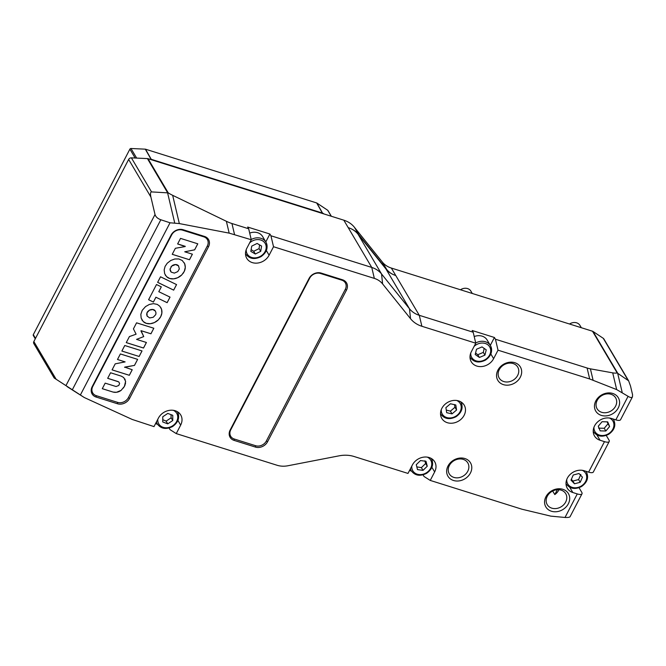 <?xml version="1.0" encoding="UTF-8"?>
<svg xmlns="http://www.w3.org/2000/svg" width="666" height="666" viewBox="0 0 666 666"><rect width="100%" height="100%" fill="white"/><g stroke="black" fill="none" stroke-linecap="round" stroke-linejoin="round"><path stroke-width="1" d="M490.301 345.371L494.413 337.479L495.437 339.227L587.096 368.007A15.626 5.195 27.5 0 0 590.401 368.839L612.72 372.86A15.626 5.195 27.5 0 0 617.166 372.935L628.637 380.827L603.854 338.919A2.606 2.165 149.4 0 0 603.279 338.32L593.031 331.485A2.606 2.165 149.4 0 0 592.499 331.227L391.342 268.057A24.476 20.363 -30.6 0 1 382.309 262.029L354.37 227.231A28.638 23.826 149.4 0 0 343.806 220.18L148.027 158.691A2.606 2.165 149.4 0 0 147.411 158.583L131.393 157.85A2.606 2.165 149.4 0 0 128.646 159.44L33.841 341.566A2.606 2.165 149.4 0 0 33.824 343.589L54.171 377.988L84.324 397.552L132.184 419.438L153.988 426.606L158.4 418.131A13.02 10.831 -30.6 0 1 169.622 410.323A13.02 10.831 -30.6 0 1 180.736 414.993A13.02 10.831 -30.6 0 1 180.661 425.116L176.249 433.599L277.064 465.259A22.369 18.615 149.4 0 0 287.928 465.759L339.152 455.819A30.744 25.583 -30.6 0 1 354.079 456.501L407.983 473.426L412.396 464.951A13.02 10.831 -30.6 0 1 423.609 457.142A13.02 10.831 -30.6 0 1 434.723 461.813A13.02 10.831 -30.6 0 1 434.648 471.936L430.236 480.419L521.894 509.207L550.79 516.133L565.018 517.465C567.94 517.574 569.621 517.324 570.063 516.724L582.001 493.797A7.809 2.597 -152.5 0 1 577.272 493.922L572.827 492.524A13.02 10.831 -30.6 0 1 567.29 488.261A13.02 10.831 -30.6 0 1 569.721 474.875A13.02 10.831 -30.6 0 1 584.165 470.737L588.619 472.136A7.809 2.597 27.5 0 0 593.339 472.011L609.215 441.516A7.809 2.597 -152.5 0 1 604.487 441.641L600.041 440.243A13.02 10.831 -30.6 0 1 594.505 435.98A13.02 10.831 -30.6 0 1 596.944 422.594A13.02 10.831 -30.6 0 1 611.38 418.456L615.834 419.855A7.809 2.597 27.5 0 0 620.554 419.738L632.484 396.811C631.784 397.902 630.319 397.735 628.088 396.312L616.666 389.585L589.685 378.971L498.026 350.183L493.614 358.666A13.02 10.831 -30.6 0 1 482.4 366.475A13.02 10.831 -30.6 0 1 471.278 361.796A13.02 10.831 -30.6 0 1 471.362 351.673L475.774 343.198L421.878 326.273A30.744 25.583 -30.6 0 1 410.531 318.698L382.6 283.907A22.369 18.615 149.4 0 0 374.342 278.396L273.526 246.728L269.106 255.211A13.02 10.831 -30.6 0 1 257.892 263.02A13.02 10.831 -30.6 0 1 246.778 258.341A13.02 10.831 -30.6 0 1 246.853 248.218L251.265 239.743L229.171 233.125L179.337 223.576L170.03 222.785L80.403 394.938M33.525 335.722A1.041 0.866 -30.6 0 1 33.308 334.673L129.887 149.142A1.041 0.866 -30.6 0 1 130.986 148.501L145.28 149.159A1.041 0.866 -30.6 0 1 145.529 149.201L316.666 202.947A1.041 0.866 -30.6 0 1 316.874 203.047L327.739 210.298A1.041 0.866 -30.6 0 1 327.972 210.539L331.36 216.267M234.249 439.011A8.333 6.935 -30.6 0 1 230.752 429.803L309.673 278.188A8.333 6.935 -30.6 0 1 320.429 273.451L341.791 280.161A8.333 6.935 -30.6 0 1 345.288 289.369L266.358 440.984A8.333 6.935 -30.6 0 1 255.611 445.721L234.249 439.011L234.082 440.376L255.453 447.086A9.374 7.801 149.4 0 0 267.549 441.758L346.47 290.151A9.374 7.801 149.4 0 0 342.54 279.795L321.17 273.085A9.374 7.801 149.4 0 0 309.082 278.405L230.153 430.02A9.374 7.801 149.4 0 0 234.082 440.376M124.767 345.504L142.024 350.932L139.136 356.476L121.87 351.057L124.767 345.504M139.136 356.476L121.886 351.04M142 350.924L139.119 356.452M160.531 276.798L176.557 284.59L173.668 290.135L157.642 282.351L160.531 276.798M176.54 284.573L173.66 290.11L157.651 282.334M184.74 251.79L192.382 254.187L189.494 259.74L172.236 254.32L175.374 248.285L185.165 246.562L177.639 243.939L180.528 238.386L197.785 243.806L194.647 249.842L184.74 251.79L194.63 249.817L197.76 243.806M185.281 246.337L177.647 243.923M189.494 259.74L172.244 254.304M192.357 254.179L189.477 259.715M140.951 330.944L143.748 336.596L136.555 339.385L146.42 342.482L143.531 348.035L126.265 342.615L129.412 336.58L136.105 334.19L133.433 328.862L136.572 322.827L153.829 328.246L150.941 333.799L141.075 330.702L143.731 336.571L136.555 339.385M153.813 328.238L150.932 333.774L141.067 330.677M146.395 342.474L143.515 348.01L126.282 342.599M137.629 359.365L134.49 365.401L124.709 367.108L132.226 369.747L129.337 375.299L112.079 369.88L115.218 363.844L125.125 361.896L117.482 359.498L120.371 353.946L137.629 359.365L134.474 365.376L124.567 367.324M125.125 361.896L117.491 359.482M132.201 369.738L129.321 375.274L112.088 369.863M155.911 297.244L153.396 302.073L148.61 299.708L156.51 284.515L161.314 286.863L158.799 291.691L170.03 297.128L167.141 302.68L155.894 297.219L153.388 302.048M167.141 302.68L155.894 297.219M170.013 297.119L167.124 302.655M158.799 291.691L161.297 286.855M153.396 302.073L148.601 299.717M171.162 272.111L174.342 273.11L177.747 271.611L179.329 268.922L178.53 265.876L175.541 264.552L171.678 266.084L170.055 269.197L171.162 272.111M170.662 271.495L170.096 270.013M170.096 268.773L170.08 269.988M172.444 265.518L171.012 266.733M172.852 265.276L172.427 265.493M173.277 265.068L172.835 265.251M173.718 264.893L173.268 265.043M174.625 264.652L173.709 264.868M175.541 264.552L174.609 264.627M175.99 264.569L175.524 264.527M176.423 264.635L175.974 264.544M176.848 264.743L176.407 264.61M177.248 264.893L176.831 264.718M177.955 265.309L177.239 264.868M178.763 266.2L178.247 265.559M182.201 260.464L184.649 263.661L185.29 267.316L184.324 271.295L181.776 274.916L177.714 277.722L173.635 278.854L169.688 278.496L166.542 276.631L164.644 273.618L164.169 269.897L165.093 266.408L167.258 263.195L170.771 260.473L174.767 258.999L178.796 258.949L182.201 260.464M165.667 275.599L165.193 274.85M167.591 277.497L166.525 276.606M168.373 277.963L167.574 277.472M168.798 278.163L168.365 277.938M169.231 278.346L168.781 278.138M169.688 278.496L169.214 278.321M170.155 278.629L169.672 278.471M171.112 278.821L170.138 278.604M171.595 278.879L171.095 278.796M172.094 278.912L171.587 278.854M172.602 278.921L172.078 278.887M174.159 278.788L172.586 278.896M175.191 278.588L174.142 278.763M175.699 278.455L175.175 278.563M176.207 278.305L175.682 278.43M176.715 278.13L176.19 278.28M177.714 277.722L176.698 278.105M178.679 277.231L177.697 277.697M179.154 276.956L178.663 277.206M179.612 276.665L179.137 276.931M180.061 276.348L179.595 276.64M180.511 276.015L180.053 276.323M180.944 275.666L180.494 275.999M181.36 275.299L180.927 275.649M181.776 274.916L181.352 275.274M183.208 273.218L182.867 273.643M183.525 272.76L183.2 273.202M184.324 271.295L183.508 272.735M184.54 270.796L184.307 271.27M184.732 270.304L184.524 270.771M184.89 269.805L184.715 270.279M185.023 269.305L184.882 269.78M185.131 268.806L185.015 269.28M185.215 268.306L185.123 268.781M185.265 267.807L185.198 268.281M185.29 267.316L185.248 267.782M185.273 266.342L185.273 267.291M184.948 264.519L185.256 266.325M184.241 262.829L184.79 264.061M153.063 309.507L149.492 310.148L146.97 312.812L147.103 316.025L149.642 317.932L153.213 317.291L155.736 314.627L156.011 312.953L155.403 311.072L152.614 309.415M153.896 309.765L153.047 309.482M154.595 310.19L153.879 309.74M155.403 311.072L154.587 310.165M147.303 316.367L146.736 314.885M146.736 313.644L146.728 314.86M147.394 312.004L146.961 312.787M149.084 310.389L147.652 311.605M149.492 310.148L149.067 310.364M149.925 309.94L149.475 310.123M150.358 309.765L149.908 309.915M151.265 309.524L150.35 309.74M152.631 309.44L151.249 309.499M145.571 306.56L149.375 304.437L153.471 303.646L157.268 304.395L159.848 306.268L161.588 309.39L161.855 313.178L160.722 316.658L158.416 319.788L154.354 322.594L150.275 323.726L146.329 323.376L143.182 321.503L141.142 318.057L140.851 314.277L142.249 310.289L145.571 306.56M142.308 320.471L141.833 319.722M144.231 322.369L143.498 321.786M145.022 322.835L144.214 322.344M145.438 323.035L145.005 322.81M145.871 323.218L145.421 323.01M146.329 323.376L145.862 323.193M146.795 323.51L146.312 323.351M147.752 323.693L146.778 323.485M148.235 323.751L147.735 323.668M148.734 323.784L148.227 323.726M149.242 323.793L148.718 323.759M149.75 323.768L149.226 323.768M150.799 323.659L149.742 323.751M151.831 323.46L150.782 323.634M152.339 323.335L151.815 323.435M152.847 323.176L152.331 323.31M153.355 323.002L152.839 323.152M154.354 322.594L153.338 322.977M155.794 321.828L154.337 322.569M156.252 321.536L155.777 321.803M156.701 321.22L156.235 321.512M157.584 320.546L156.693 321.195M158.009 320.171L157.567 320.521M158.416 319.788L157.992 320.146M159.848 318.098L159.507 318.514M160.165 317.632L159.84 318.073M160.448 317.158L160.148 317.607M160.964 316.167L160.439 317.133M161.18 315.667L160.956 316.142M161.372 315.176L161.172 315.642M161.53 314.677L161.355 315.151M161.671 314.177L161.522 314.652M161.771 313.678L161.655 314.152M161.855 313.178L161.763 313.653M161.905 312.679L161.838 313.153M161.93 312.188L161.888 312.654M161.913 311.222L161.921 312.163M161.871 310.747L161.896 311.197M161.705 309.832L161.855 310.722M161.588 309.39L161.688 309.807M160.881 307.7L161.272 308.508M118.764 385.481L119.605 383.483L118.764 381.901L107.684 378.313L110.573 372.76L121.345 376.157L123.709 377.547L125.599 381.343L124.425 386.38L121.12 390.376L116.425 392.299L113.054 392.066L102.281 388.694L105.17 383.141L116.075 386.521L118.764 385.481M113.054 392.066L102.289 388.678M114.319 392.307L113.045 392.041M114.735 392.349L114.302 392.282M115.16 392.366L114.727 392.324M115.584 392.366L115.143 392.341M116.001 392.341L115.568 392.341M116.425 392.299L115.992 392.316M117.657 392.066L116.408 392.274M118.465 391.816L117.649 392.041M118.864 391.666L118.448 391.791M119.647 391.308L118.848 391.641M120.762 390.634L120.005 391.075M124.65 385.93L123.376 388.037M124.85 385.489L124.634 385.905M125.033 385.048L124.842 385.464M125.566 382.925L125.3 384.157M125.549 380.977L125.608 381.701M124.825 378.929L125.141 379.553M118.04 381.568L107.692 378.296M128.38 397.652A8.333 6.935 -30.6 0 1 117.624 402.381L96.262 395.671A8.333 6.935 -30.6 0 1 92.765 386.463L171.695 234.857A8.333 6.935 -30.6 0 1 182.442 230.12L203.804 236.83A8.333 6.935 -30.6 0 1 207.301 246.037L128.38 397.652L129.562 398.426L208.483 246.811A9.374 7.801 149.4 0 0 204.554 236.455L183.192 229.745A9.374 7.801 149.4 0 0 171.095 235.073L92.174 386.68A9.374 7.801 149.4 0 0 96.104 397.044L117.466 403.754A9.374 7.801 149.4 0 0 129.562 398.426M265.801 241.916L269.905 234.024L270.929 235.764L371.753 267.432A26.557 22.095 -30.6 0 1 381.551 273.967L409.482 308.766A26.557 22.095 149.4 0 0 419.289 315.309L473.185 332.234L472.152 330.494L494.413 337.479M170.03 222.785L160.831 219.763C157.659 218.615 155.727 216.858 155.02 214.51L150.899 197.053C150.2 193.789 150.416 192.066 151.532 191.908L168.248 192.89A15.626 5.195 27.5 0 0 172.661 195.321L226.373 221.287A15.626 5.195 27.5 0 0 231.943 223.526L248.676 228.779L247.644 227.039L269.905 234.024M249.7 233.1A11.713 9.749 -30.6 0 1 262.62 236.547L265.934 242.141A11.713 9.749 149.4 0 0 257.6 237.812A11.713 9.749 149.4 0 0 251.215 239.527M411.496 471.112L409.507 470.487M157.509 424.292L155.519 423.668M474.2 336.555A11.713 9.749 -30.6 0 1 487.129 340.001L490.442 345.596A11.713 9.749 149.4 0 0 482.883 341.292A11.713 9.749 149.4 0 0 475.724 342.982M612.745 393.456A13.104 10.906 149.4 0 0 594.48 406.859A13.104 10.906 149.4 0 0 613.885 412.953A13.104 10.906 149.4 0 0 612.745 393.456M464.926 458.549A13.104 10.906 149.4 0 0 446.661 471.953A13.104 10.906 149.4 0 0 466.067 478.046A13.104 10.906 149.4 0 0 464.926 458.549M458.674 400.915A13.02 10.831 -30.6 0 1 464.21 405.178A13.02 10.831 -30.6 0 1 461.771 418.564A13.02 10.831 -30.6 0 1 447.336 422.702A13.02 10.831 -30.6 0 1 441.799 418.431A13.02 10.831 -30.6 0 1 444.239 405.053A13.02 10.831 -30.6 0 1 458.674 400.915M514.818 362.704A13.104 10.906 149.4 0 0 496.553 376.107A13.104 10.906 149.4 0 0 515.959 382.201A13.104 10.906 149.4 0 0 514.818 362.704M562.845 489.302A13.104 10.906 149.4 0 0 544.58 502.705A13.104 10.906 149.4 0 0 563.985 508.799A13.104 10.906 149.4 0 0 562.845 489.302M558.941 489.726A10.764 8.958 -30.6 0 1 554.786 494.572L557.309 489.726M554.786 494.572L552.688 491.025M606.26 435.447L608.957 440.01A7.809 2.597 -152.5 0 1 609.215 441.516M579.045 487.72L581.743 492.291A7.809 2.597 -152.5 0 1 582.001 493.797M628.637 380.827L630.519 386.064L632.558 394.68L632.484 396.811M475.774 343.198L473.185 332.234M495.437 339.227L498.026 350.183M430.236 480.419L424.001 476.456L423.052 474.85M551.789 508.158A10.764 8.958 -30.6 0 1 547.211 504.628A10.764 8.958 -30.6 0 1 549.225 493.564A10.764 8.958 -30.6 0 1 561.163 490.143A10.764 8.958 -30.6 0 1 565.742 493.673A10.764 8.958 -30.6 0 1 563.727 504.736A10.764 8.958 -30.6 0 1 551.789 508.158M601.681 412.312A10.764 8.958 -30.6 0 1 597.111 408.782A10.764 8.958 -30.6 0 1 599.125 397.719A10.764 8.958 -30.6 0 1 611.063 394.297A10.764 8.958 -30.6 0 1 615.634 397.827A10.764 8.958 -30.6 0 1 613.619 408.891A10.764 8.958 -30.6 0 1 601.681 412.312M83.974 397.319L54.171 377.988M176.249 433.599L170.013 429.637L169.064 428.03M503.762 381.551A10.764 8.958 -30.6 0 1 499.184 378.03A10.764 8.958 -30.6 0 1 501.198 366.966A10.764 8.958 -30.6 0 1 513.136 363.544A10.764 8.958 -30.6 0 1 517.715 367.066A10.764 8.958 -30.6 0 1 515.7 378.138A10.764 8.958 -30.6 0 1 503.762 381.551M453.862 477.405A10.764 8.958 -30.6 0 1 449.292 473.876A10.764 8.958 -30.6 0 1 451.307 462.812A10.764 8.958 -30.6 0 1 463.245 459.39A10.764 8.958 -30.6 0 1 467.815 462.92A10.764 8.958 -30.6 0 1 465.8 473.984A10.764 8.958 -30.6 0 1 453.862 477.405M270.929 235.764L273.526 246.728M251.265 239.743L248.676 228.779M343.806 220.18L348.218 227.639A26.557 22.095 -30.6 0 1 358.017 234.182L385.947 268.972A26.557 22.095 149.4 0 0 395.754 275.516A24.476 20.363 -30.6 0 1 386.721 269.489L358.783 234.69A28.638 23.826 149.4 0 0 348.218 227.639L371.753 267.432L374.342 278.396M250.832 251.39L251.731 246.112L257.118 243.448L261.596 246.07L260.697 251.348L255.319 254.012L250.832 251.39M251.132 249.633L253.696 251.273L259.082 248.618L260.697 251.348M253.696 251.273L255.319 254.012M259.082 248.618L259.574 244.88M162.762 421.969L162.779 416.75L167.782 413.42L172.769 415.309L172.752 420.529L167.749 423.859L162.762 421.969M162.77 419.688L166.125 421.12L171.137 417.798L172.752 420.529M166.125 421.12L167.749 423.859M171.137 417.798L171.012 414.643M475.208 354.52L476.506 349.242L482.026 346.911L486.238 349.858L484.94 355.128L479.42 357.459L475.208 354.52M475.574 353.038L477.805 354.72L483.325 352.389L484.94 355.128M477.805 354.72L479.42 357.459M483.325 352.389L484.157 348.401M571.003 480.136L573.251 475L578.97 473.509L582.45 477.164L580.211 482.292L574.483 483.782L571.003 480.136M571.345 479.362L572.868 481.043L578.596 479.562L580.211 482.292M572.868 481.043L574.483 483.782M578.596 479.562L580.835 474.425M598.276 426.223L602.047 421.72L607.708 421.869L609.615 426.515L605.844 431.01L600.174 430.869L598.276 426.223M598.559 428.13L604.228 428.28L605.844 431.01M604.228 428.28L607.991 423.776L609.615 426.515M607.991 423.776L607.167 421.853M417.499 469.605L416.258 464.693L420.512 460.547L426.015 461.313L427.256 466.225L423.002 470.371L417.499 469.605M416.808 466.883L421.378 467.632L425.641 463.486L427.256 466.225M421.378 467.632L423.002 470.371M425.641 463.486L424.883 460.814M446.678 412.687L445.895 407.634L450.457 403.771L455.794 404.961L456.576 410.015L452.023 413.877L446.678 412.687M446.278 410.081L450.399 411.138L454.961 407.276L456.576 410.015M450.399 411.138L452.023 413.877M454.961 407.276L454.437 404.528M460.472 289.768A7.809 6.502 -30.6 0 1 460.531 289.727A7.809 6.502 -30.6 0 1 470.895 291.142L472.277 293.473M569.53 324.017A7.809 6.502 -30.6 0 1 577.955 323.418A7.809 6.502 -30.6 0 1 579.953 325.391L581.326 327.722M323.959 213.944L322.91 213.245A1.041 0.866 149.4 0 0 322.694 213.145L151.557 159.399A1.041 0.866 149.4 0 0 151.315 159.357L149.933 159.291M208.483 246.811L207.301 246.037M117.624 402.381L117.466 403.754M96.262 395.671L96.104 397.044M92.765 386.463L92.174 386.68M171.695 234.857L171.095 235.073M182.442 230.12L183.192 229.745M203.804 236.83L204.554 236.455M577.272 493.922L565.018 517.465M604.487 441.641L588.619 472.136M628.088 396.312L615.834 419.855M309.673 278.188L309.082 278.405M230.153 430.02L230.752 429.803M320.429 273.451L321.17 273.085M341.791 280.161L342.54 279.795M345.288 289.369L346.47 290.151M266.358 440.984L267.549 441.758M255.611 445.721L255.453 447.086M128.646 159.44L150.899 197.053M33.841 341.566L56.086 379.179M155.02 214.51L66.017 385.481M269.106 255.211L266.35 250.549M434.648 471.936L431.893 467.274M493.614 358.666L490.859 354.004M587.096 368.007L589.685 378.971M590.401 368.839L593.081 380.178M612.72 372.86L616.666 389.585M593.031 331.485L617.615 373.043L622.177 392.374M600.041 440.243L596.927 434.973M572.827 492.524L569.705 487.254M148.027 158.691L168.248 192.89M226.373 221.287L229.171 233.125M172.661 195.321L179.337 223.576M147.411 158.583L167.549 192.641L174.725 222.993M603.279 338.32L627.863 379.886M180.661 425.116L177.905 420.454M231.943 223.526L234.532 234.482M391.342 268.057L419.289 315.309L421.878 326.273M592.499 331.227L617.166 372.935M72.394 389.643L160.831 219.763M358.017 234.182L381.551 273.967L382.6 283.907M385.947 268.972L409.482 308.766L410.531 318.698M131.393 157.85L151.532 191.908M245.496 253.58A11.713 9.749 149.4 0 0 245.762 254.071C249.442 258.957 254.52 259.807 260.997 256.643C266.783 252.472 268.423 247.644 265.934 242.141A11.713 9.749 149.4 0 1 266.949 248.06M249.608 242.915A10.415 8.666 -30.6 0 1 257.775 239.577A10.415 8.666 -30.6 0 1 266.125 248.426A10.415 8.666 -30.6 0 1 255.236 257.867A10.415 8.666 -30.6 0 1 246.245 249.567M156.443 421.894A11.713 9.749 149.4 0 0 157.318 423.984C160.989 428.862 166.075 429.72 172.552 426.548C178.33 422.386 179.978 417.549 177.481 412.054A11.713 9.749 149.4 0 0 177.181 411.58L177.481 412.054A11.713 9.749 149.4 0 1 178.638 416.4M173.302 410.306A10.415 8.666 -30.6 0 1 172.469 425.915A10.415 8.666 -30.6 0 1 157.775 420.071A10.415 8.666 -30.6 0 1 157.817 419.255M469.996 357.034A11.713 9.749 149.4 0 0 470.271 357.525C473.951 362.412 479.029 363.27 485.506 360.098C491.283 355.935 492.932 351.099 490.442 345.596A11.713 9.749 149.4 0 1 491.308 352.247M474.117 346.378A10.415 8.666 -30.6 0 1 482.975 343.057A10.415 8.666 -30.6 0 1 490.559 352.314A10.415 8.666 -30.6 0 1 479.503 361.33A10.415 8.666 -30.6 0 1 470.754 353.022M566.008 483.491A11.713 9.749 149.4 0 0 566.275 483.991C569.954 488.869 575.033 489.726 581.51 486.555C587.295 482.392 588.935 477.564 586.446 472.061A11.713 9.749 149.4 0 0 585.93 471.295M582.259 470.313A10.415 8.666 -30.6 0 1 585.872 480.944A10.415 8.666 -30.6 0 1 574.333 487.77A10.415 8.666 -30.6 0 1 566.766 479.478M593.223 431.21A11.713 9.749 149.4 0 0 593.489 431.71C597.169 436.596 602.247 437.445 608.724 434.282C614.51 430.111 616.15 425.283 613.661 419.78A11.713 9.749 149.4 0 0 613.145 419.014M609.473 418.032A10.415 8.666 -30.6 0 1 610.464 418.573A10.415 8.666 -30.6 0 1 607.792 434.14A10.415 8.666 -30.6 0 1 593.98 427.197M410.431 468.714A11.713 9.749 149.4 0 0 411.305 470.804C414.985 475.682 420.063 476.54 426.54 473.368C432.317 469.205 433.966 464.368 431.476 458.874A11.713 9.749 149.4 0 0 431.168 458.399M432.367 461.038A11.713 9.749 149.4 0 0 431.476 458.874L431.202 458.416M427.289 457.126A10.415 8.666 -30.6 0 1 427.406 472.086A10.415 8.666 -30.6 0 1 411.996 468.839A10.415 8.666 -30.6 0 1 411.804 466.075M440.517 413.669A11.713 9.749 149.4 0 0 440.784 414.169C444.463 419.047 449.542 419.905 456.019 416.733C461.804 412.57 463.444 407.734 460.955 402.239A11.713 9.749 149.4 0 0 460.656 401.756M462.004 405.194A11.713 9.749 149.4 0 0 460.955 402.239L460.689 401.781M456.768 400.491A10.415 8.666 -30.6 0 1 456.543 415.701A10.415 8.666 -30.6 0 1 441.342 411.496A10.415 8.666 -30.6 0 1 441.275 409.657M354.37 227.231L358.783 234.69M382.309 262.029L386.721 269.489M145.529 149.201L151.515 159.79M322.644 213.536L316.666 202.947M316.874 203.047L322.81 213.586M151.34 159.732L145.28 149.159M327.739 210.298L331.252 216.234M33.308 334.673L35.498 338.378M129.887 149.142L135.14 158.025M130.986 148.501L136.655 158.092M67.116 386.63L84.324 397.552M245.762 254.071L245.496 253.613M157.318 423.984L156.277 422.219M470.271 357.525L469.996 357.068M586.446 472.061L586.005 471.32M566.275 483.991L566.008 483.533M613.661 419.78L613.22 419.039M593.489 431.71L593.223 431.252M411.305 470.804L410.264 469.039M440.784 414.169L440.517 413.711M33.3 335.481L35.273 338.811"/></g></svg>
